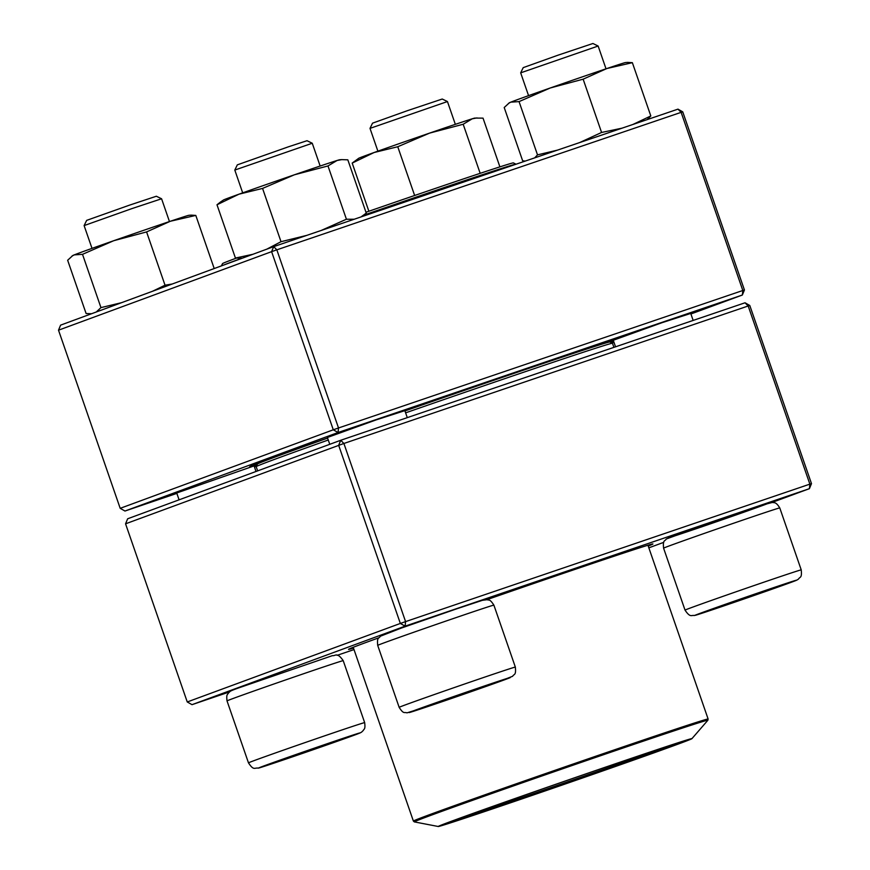 <?xml version="1.0" encoding="UTF-8"?>
<svg xmlns="http://www.w3.org/2000/svg" width="870" height="870" viewBox="0 0 870 870"><rect width="100%" height="100%" fill="white"/><g stroke="black" fill="none" stroke-linecap="round" stroke-linejoin="round"><path stroke-width="1.3" d="M125.563 523.816L127.651 518.781L340.735 440.263L343.889 443.472L125.563 523.816L187.257 701.959L400.341 623.442L338.658 445.299L340.735 440.263L745.035 302.782L748.178 305.99L343.889 443.472L405.572 621.615L809.872 484.133L748.178 305.99L749.799 305.49L811.492 483.633L809.872 484.133L809.404 488.668L405.115 626.15L192.02 704.667L229.506 691.922M353.481 648.096A161.07 1.686 -19.1 0 1 348.511 649.357A161.07 1.686 -19.1 0 1 378.874 637.786M486.939 599.658A161.07 1.686 -19.1 0 1 652.902 543.946A161.07 1.686 -19.1 0 1 648.215 546.034M337.147 655.317L354.003 649.586M648.835 547.839L663.745 542.336M772.114 502.403L809.404 488.668L811.492 483.633M405.572 621.615L400.341 623.442L405.115 626.15L405.572 621.615M749.799 305.49L745.035 302.782M192.02 704.667L187.257 701.959M779.433 586.326L707.799 610.914L779.433 586.326M520.673 72.852L523.207 67.642L557.931 55.212L592.916 43.5L598.125 46.034L520.673 72.852L528.568 95.646M708.909 610.425L782.652 584.89M748.037 596.537L747.21 597.505L745.916 597.277M747.21 597.505L747.004 596.896M477.652 688.442L497.944 681.808L486.906 685.941L421.917 708.136L477.652 688.442M234.802 170.063L237.325 164.854L288.438 146.802L307.034 140.712L312.254 143.245L234.802 170.063L242.686 192.857M443.015 700.426L442.145 701.307L478.957 687.996M423.027 707.647L441.427 700.992M480.414 687.507L496.77 682.102M275.627 761.924L347.271 737.325L275.627 761.924M169.465 221.556L161.581 198.773L131.881 208.615L84.118 225.591L92.013 248.374M84.118 225.591L86.652 220.371L129.641 205.102L156.361 196.239L161.57 198.773M342.736 738.684L346.097 737.629M311.482 749.277L310.655 750.234L342.432 738.793M277.367 761.293L310.655 750.234L309.361 750.005M272.353 763.164L277.03 761.674M310.655 750.234L310.449 749.635M370 128.379L372.534 123.159L407.258 110.729L442.243 99.028L447.452 101.551L370 128.379L377.885 151.162M328.273 440.013A188.54 1.979 160.9 0 0 256.182 466.635L257.444 464.036A186.484 1.957 -19.1 0 1 327.609 438.099A186.484 1.957 160.9 0 0 273.919 457.468A186.484 1.957 160.9 0 0 257.455 464.069M404.952 410.934A186.484 1.957 -19.1 0 1 609.859 341.997A186.484 1.957 160.9 0 0 404.952 410.934M613.905 347.369L612.48 343.28A188.54 1.979 160.9 0 0 612.469 343.258A188.54 1.979 160.9 0 0 405.616 412.848M256.182 466.635A188.54 1.979 160.9 0 0 256.171 466.657L257.64 470.887M691.922 738.652A134.23 1.403 -19.1 0 1 691.911 738.673A134.23 1.403 -19.1 0 1 565.543 783.892A134.23 1.403 -19.1 0 1 438.273 826.5A134.23 1.403 -19.1 0 1 563.999 781.445A134.23 1.403 -19.1 0 1 691.922 738.652M689.214 739.587A131.359 1.37 -19.1 0 1 564.369 784.261A131.359 1.37 -19.1 0 1 440.959 825.532A131.359 1.37 -19.1 0 1 564.63 781.26A131.359 1.37 -19.1 0 1 689.203 739.565A131.359 1.37 -19.1 0 1 689.214 739.587M675.261 743.741A130.13 1.359 -19.1 0 1 565.13 782.685A130.13 1.359 -19.1 0 1 454.488 820.192M241.762 258.249A155.947 1.631 160.9 0 0 235.03 260.728A155.947 1.631 160.9 0 0 224.384 264.784M365.976 212.247A153.903 1.609 160.9 0 1 513.365 162.897L515.964 164.158A155.947 1.631 160.9 0 0 515.964 164.158A155.947 1.631 160.9 0 0 363.758 215.162M236.238 258.151A153.903 1.609 160.9 0 0 236.118 258.194A153.903 1.609 160.9 0 0 222.524 263.61L221.415 265.883M58.507 330.187L120.201 508.33L333.286 429.802L271.603 251.658L58.507 330.187L60.595 325.141L273.691 246.623L677.98 109.141L681.123 112.35L276.834 249.831L338.517 427.975L742.817 290.493L681.123 112.35L682.743 111.849L744.437 289.993L742.349 295.028L338.06 432.51L124.965 511.038L176.849 493.388M257.085 464.776A194.684 2.034 -19.1 0 1 249.701 466.712A194.684 2.034 -19.1 0 1 270.918 458.381A194.684 2.034 -19.1 0 1 327.577 438.001M404.92 410.857A194.684 2.034 -19.1 0 1 613.307 340.366M613.589 341.181A194.684 2.034 -19.1 0 1 610.61 342.356M254.464 467.005L256.302 466.374M612.034 343.052L613.992 342.334M690.921 313.983L742.349 295.028L742.817 290.493L744.437 289.993M327.392 437.479L376.003 419.949L404.854 410.651M176.719 492.996L257.031 464.874M256.911 465.135L254.17 466.179M613.274 340.257L661.874 322.737L690.726 313.439M338.06 432.51L338.517 427.975L333.286 429.802L338.06 432.51M124.965 511.038L120.201 508.33M682.743 111.849L677.98 109.141M276.834 249.831L273.691 246.623L271.603 251.658L276.834 249.831M91.546 313.733L86.097 313.526L67.653 260.25L72.841 255.497A61.476 0.642 -19.1 0 1 74.244 254.888A61.476 0.642 -19.1 0 1 113.709 240.718A61.476 0.642 -19.1 0 1 170.357 221.252A61.476 0.642 -19.1 0 1 188.942 215.292L191.248 215.129M214.205 268.536L195.804 215.412L191.248 215.14M152.478 291.287L165.028 285.197L146.584 231.92L170.357 221.252L195.804 215.412M165.028 285.197L172.227 284.012M96.276 311.993L100.953 307.61L82.509 254.334L113.709 240.718L146.584 231.92M100.953 307.61L121.528 302.695M71.895 256.139L74.244 254.888L82.509 254.334M90.654 313.798L91.709 313.678M368.869 211.247L352.187 163.092L358.712 158.286A61.476 0.642 -19.1 0 1 374.144 152.5A61.476 0.642 -19.1 0 1 429.639 133.088A61.476 0.642 -19.1 0 1 472.269 118.788A61.476 0.642 -19.1 0 1 474.813 118.081L483.024 118.135L499.902 166.866M480.175 173.326L463.177 124.258L472.269 118.788L476.977 117.928M414.642 195.489L397.764 146.736L429.639 133.088L463.177 124.258M352.187 163.092L374.144 152.5L397.764 146.736M525.252 161.081L522.653 160.787L504.208 107.51L509.396 102.758A61.476 0.642 -19.1 0 1 510.799 102.149A61.476 0.642 -19.1 0 1 550.264 87.979A61.476 0.642 -19.1 0 1 606.912 68.512A61.476 0.642 -19.1 0 1 625.486 62.553L627.803 62.39M534.702 157.861L537.508 154.871L519.053 101.605L550.264 87.979L583.139 79.181L606.912 68.512L632.359 62.673L627.803 62.401M537.508 154.871L557.365 150.151M579.648 142.582L601.583 132.457L583.139 79.181M508.45 103.399L510.799 102.149L519.053 101.605M632.892 124.475L650.814 115.949L632.359 62.673M650.814 115.949L647.171 119.614M601.583 132.457L622.05 128.162M220.393 202.079L223.514 199.98A61.476 0.642 -19.1 0 1 238.945 194.195A61.476 0.642 -19.1 0 1 294.43 174.783A61.476 0.642 -19.1 0 1 337.071 160.482A61.476 0.642 -19.1 0 1 339.615 159.775L341.779 159.612M242.23 258.216L235.433 258.053L216.989 204.776L238.945 194.195L262.566 188.42L294.43 174.783L327.979 165.952L337.071 160.482L341.779 159.623L347.826 159.83L366.27 213.106L361.017 216.924M220.404 202.09L216.989 204.776M321.073 230.506L346.423 219.229L327.979 165.952M346.423 219.229L354.21 219.24M266.753 249.179L281.01 241.697L262.566 188.42M281.01 241.697L306.642 235.411M235.433 258.053L252.898 254.29M701.274 612.904A53.277 0.555 160.9 0 0 747.754 597.679A53.277 0.555 160.9 0 0 788.416 582.693A53.277 0.555 160.9 0 0 701.274 612.904M663.582 548.165C662.722 539.552 664.8 541.586 666.289 538.998L724.906 517.672L761.402 505.296L772.462 502.425C774.05 503.099 775.703 501.24 779.77 507.928A61.476 0.642 160.9 0 0 735.52 522.587A61.476 0.642 160.9 0 0 670.281 545.523A61.476 0.642 160.9 0 0 663.582 548.165L685.038 610.131A61.476 0.642 -19.1 0 1 691.737 607.488A61.476 0.642 -19.1 0 1 756.976 584.553A61.476 0.642 -19.1 0 1 801.226 569.893C802.075 578.496 799.998 576.473 798.508 579.061C795.898 580.736 798.323 579.692 777.649 587.185L694.151 615.547C691.585 614.785 690.399 618.168 685.038 610.131M763.534 505.155A53.277 0.555 -19.1 0 1 676.392 535.365A53.277 0.555 -19.1 0 1 717.054 520.38A53.277 0.555 -19.1 0 1 763.534 505.155M436.457 703.623A53.277 0.555 160.9 0 0 510.244 677.523A53.277 0.555 160.9 0 0 433.097 703.765A53.277 0.555 160.9 0 0 436.457 703.623M377.7 645.377C376.851 636.775 378.918 638.808 380.418 636.209L401.277 628.086L456.63 608.848L482.382 600.322L487.211 599.691C488.973 600.659 489.505 598.342 493.888 605.139A61.476 0.642 160.9 0 0 462.883 615.275A61.476 0.642 160.9 0 0 377.7 645.377L399.156 707.343A61.476 0.642 -19.1 0 1 457.044 686.615A61.476 0.642 -19.1 0 1 515.344 667.105C516.193 675.718 514.126 673.684 512.626 676.273L491.767 684.407L436.414 703.634L406.964 712.867C404.18 711.758 403.81 714.629 399.156 707.343M353.796 735.346A53.277 0.555 160.9 0 0 307.317 750.571A53.277 0.555 160.9 0 0 266.655 765.557A53.277 0.555 160.9 0 0 353.796 735.346M227.026 700.905C226.146 693.738 227.69 694.847 228.527 692.901C230.659 691.171 228.712 691.509 237.738 688.235L332.449 655.632C335.439 656.241 336.897 651.576 343.215 660.667A61.476 0.642 160.9 0 0 298.965 675.327A61.476 0.642 160.9 0 0 233.725 698.262A61.476 0.642 160.9 0 0 227.026 700.905L248.483 762.859A61.476 0.642 -19.1 0 1 306.36 742.143A61.476 0.642 -19.1 0 1 364.671 722.633C365.541 729.789 363.997 728.69 363.171 730.626C361.039 732.366 362.975 732.018 353.949 735.291L258.368 768.123C254.377 767.503 253.79 770.94 248.483 762.859M691.911 738.673L707.865 720.251A155.338 1.631 160.9 0 0 707.875 720.229A155.338 1.631 160.9 0 0 561.781 769.091A155.338 1.631 160.9 0 0 414.316 821.856A155.338 1.631 160.9 0 0 414.348 821.9L413.38 821.073A155.947 1.631 -19.1 0 1 413.38 821.052A155.947 1.631 -19.1 0 1 560.824 768.286A155.947 1.631 -19.1 0 1 708.115 719.011L647.943 545.24M779.77 507.928L801.226 569.893M613.143 339.887L615.536 346.815M598.136 46.034L606.02 68.817M690.606 313.069L693.151 320.421M493.888 605.139L515.344 667.105M327.261 437.11L329.763 444.309M312.254 143.245L320.149 166.029M404.724 410.281L407.269 417.633M343.215 660.667L364.671 722.633M176.588 492.627L179.079 499.826M254.051 465.809L256.008 471.486M447.452 101.562L455.347 124.345M413.38 821.073L353.209 647.302M438.273 826.5L414.348 821.9M610.24 341.29L609.892 342.008L612.469 343.258M707.865 720.251L708.115 719.011M257.433 464.058L256.715 463.71M361.387 216.804L362.866 215.803"/></g></svg>
